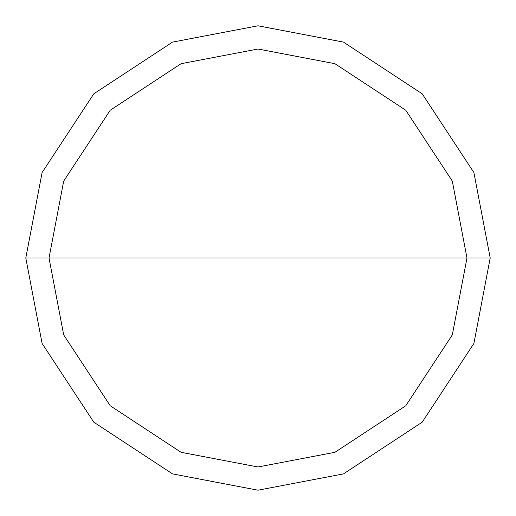 <?xml version="1.0" encoding="UTF-8"?>
<svg xmlns="http://www.w3.org/2000/svg" width="516" height="516" viewBox="0 0 516 516"><rect width="100%" height="100%" fill="white"/><g stroke="black" fill="none" stroke-linecap="round" stroke-linejoin="round"><path stroke-width="0.77" d="M466.98 258L452.306 334.923L405.77 405.77L334.923 452.306L258 466.98L181.077 452.306L110.231 405.77L63.694 334.923L49.02 258L466.98 258L452.306 181.077L405.77 110.231L334.923 63.694L258 49.02L181.077 63.694L110.231 110.231L63.694 181.077L49.02 258L25.8 258L42.106 172.531L93.809 93.809L172.531 42.106L258 25.8L343.469 42.106L422.191 93.809L473.894 172.531L490.2 258L473.894 172.531L422.191 93.809L343.469 42.106L258 25.8L172.531 42.106L93.809 93.809L42.106 172.531L25.8 258L42.106 343.469L93.809 422.191L172.531 473.894L258 490.2L343.469 473.894L422.191 422.191L473.894 343.469L490.2 258L49.02 258L63.694 181.077L110.231 110.231L181.077 63.694L258 49.02L334.923 63.694L405.77 110.231L452.306 181.077L466.98 258L490.2 258L473.894 343.469L422.191 422.191L343.469 473.894L258 490.2L172.531 473.894L93.809 422.191L42.106 343.469L25.8 258L49.02 258L63.694 334.923L110.231 405.77L181.077 452.306L258 466.98L334.923 452.306L405.77 405.77L452.306 334.923L466.98 258"/></g></svg>
